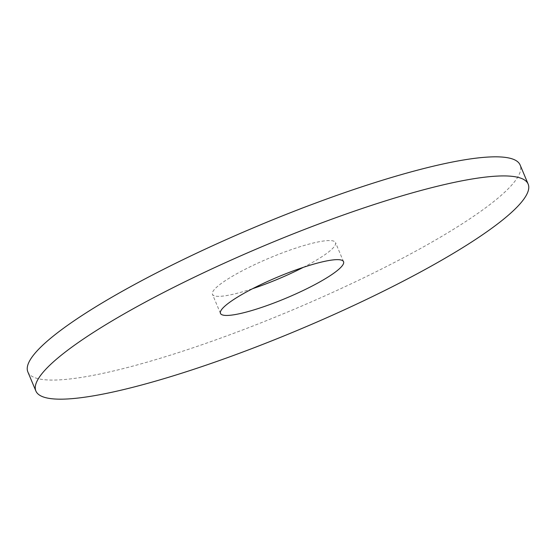 <?xml version="1.0" encoding="UTF-8"?>
<svg xmlns="http://www.w3.org/2000/svg" width="556" height="556" viewBox="0 0 556 556"><rect width="100%" height="100%" fill="white"/><g stroke="black" fill="none" stroke-linecap="round" stroke-linejoin="round"><path stroke-width="0.42" stroke-dasharray="2.78 2.08" d="M303.277 267.373A66.748 11.363 157.2 0 0 328.499 252.063A66.748 11.363 157.2 0 0 335.518 242.583A66.748 11.363 157.2 0 0 286.715 251.256A66.748 11.363 157.2 0 0 219.467 284.839A66.748 11.363 157.2 0 0 212.455 294.319A66.748 11.363 157.2 0 0 252.723 288.627M27.856 371.915A266.991 45.446 157.2 0 0 223.074 337.242A266.991 45.446 157.2 0 0 492.046 202.912A266.991 45.446 157.2 0 0 520.117 164.986M220.482 313.417L212.455 294.319M343.545 261.681L335.518 242.583"/><path stroke-width="0.83" d="M252.723 288.627A66.748 11.363 157.2 0 0 303.277 267.373M227.501 303.937A66.748 11.363 157.2 0 0 220.482 313.417A66.748 11.363 157.2 0 0 269.285 304.744A66.748 11.363 157.2 0 0 336.533 271.161A66.748 11.363 157.2 0 0 343.545 261.681A66.748 11.363 157.2 0 0 294.743 270.348A66.748 11.363 157.2 0 0 227.501 303.937M500.073 222.004A266.991 45.446 157.2 0 0 528.144 184.085A266.991 45.446 157.2 0 0 332.926 218.758A266.991 45.446 157.2 0 0 63.954 353.088A266.991 45.446 157.2 0 0 35.883 391.014A266.991 45.446 157.2 0 0 231.101 356.34A266.991 45.446 157.2 0 0 500.073 222.004M528.144 184.085L520.117 164.986A266.991 45.446 157.2 0 0 324.899 199.66A266.991 45.446 157.2 0 0 55.927 333.996A266.991 45.446 157.2 0 0 27.856 371.915L35.883 391.014"/></g></svg>
